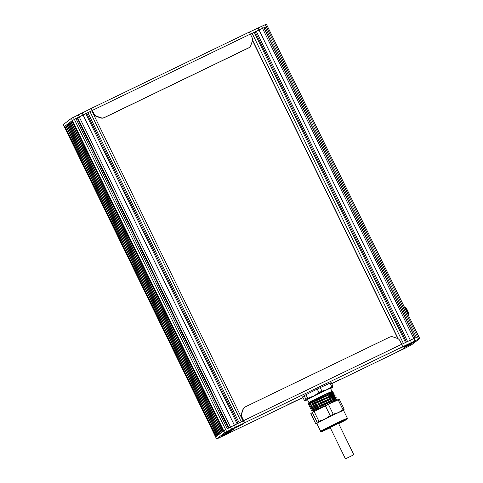<?xml version="1.0" encoding="UTF-8"?>
<svg xmlns="http://www.w3.org/2000/svg" width="483" height="483" viewBox="0 0 483 483"><rect width="100%" height="100%" fill="white"/><g stroke="black" fill="none" stroke-linecap="round" stroke-linejoin="round"><path stroke-width="0.72" d="M405.08 307.309L405.322 307.188A4.081 0.555 64.2 0 1 407.598 310.623A4.081 0.555 64.2 0 1 408.872 314.542L408.63 314.656M403.86 306.796L405.062 307.291L407.091 310.72L408.606 314.548L408.509 315.538M404.277 306.862L405.062 307.291L404.869 308.806L407.091 310.72L407.229 313.648L408.606 314.548L408.485 315.496M402.43 346.571A2.33 0.314 -115.8 0 0 401.669 344.282L243.667 420.596A2.33 0.314 64.2 0 1 244.434 422.885L419.727 338.547L418.707 336.452L416.352 337.43L265.058 27.229L267.413 26.245L418.707 336.452L417.596 336.88L266.302 26.68L262.523 28.352L265.058 27.229M415.217 337.937L263.935 27.76M414.843 340.654L413.816 338.553L410.327 340.189L415.06 338.003L263.766 27.803M401.705 344.355L410.327 340.189L407.592 341.511L256.298 31.304L262.523 28.352L250.405 34.148M406.469 342.055L255.181 31.866L256.298 31.304M250.417 34.172L252.132 33.315L403.426 343.522L405.509 342.513L254.215 32.313L255.181 31.866M252.132 33.315L254.215 32.313M243.106 421.019L239.188 422.848L87.888 112.648L89.971 111.639L91.812 110.818L243.082 420.971M238.065 423.392L86.771 113.209L87.888 112.648M303.004 397.581L216.613 438.999L224.704 432.768L235.39 427.274L234.37 425.179L230.5 427.099L237.105 423.857L85.805 113.65L86.771 113.209M223.375 430.908L72.076 120.708L75.958 118.564L227.251 428.771L230.5 427.099L228.906 427.92L77.612 117.713L85.805 113.65M228.441 428.155L77.159 117.973L77.612 117.713M75.958 118.564L77.159 117.973M216.613 438.999L215.587 436.904L225.664 429.586L223.575 430.758M223.116 431.108L71.822 120.901L72.1 120.756M222.349 431.699L71.055 121.493L71.822 120.901M222.095 431.893L70.796 121.692L71.073 121.541M221.323 432.484L70.029 122.284L70.796 121.692M221.069 432.683L69.769 122.477L70.053 122.332M220.296 433.275L69.003 123.068L69.769 122.477M68.743 123.268L67.976 123.853L219.27 434.06L220.043 433.468L68.743 123.268L69.027 123.117M67.723 124.053L66.95 124.644L218.25 434.845L219.016 434.259L67.723 124.053L68 123.902M217.99 435.044L66.696 124.837L66.974 124.692M217.223 435.636L65.93 125.429L66.696 124.837M216.97 435.829L65.67 125.628L65.948 125.477M216.197 436.421L64.903 126.214L65.67 125.628M215.943 436.614L64.644 126.413L64.927 126.262M72.281 120.551L64.644 126.413M91.836 110.867L92.144 110.716M304.139 395.692L302.642 396.845L304.368 400.383L305.437 400.461L305.866 399.236A16.621 0.465 -26 0 1 307.689 398.264L305.962 394.72A16.621 0.465 154 0 0 304.139 395.692L305.866 399.236M330.01 383.104L331.736 386.648A16.621 0.465 -26 0 1 332.92 386.165L331.193 382.627A16.621 0.465 154 0 0 330.01 383.104L320.241 387.614A16.621 0.465 154 0 0 317.228 389.063L305.962 394.72M313.896 400.165L309.506 402.387L331.881 392.697L329.895 394.243M314.916 402.267L310.527 404.482L332.902 394.792L330.915 396.338M315.942 404.362L311.553 406.583L333.922 396.887L331.942 398.433M316.963 406.457L312.573 408.678L334.942 398.982L332.962 400.534M317.983 408.552L313.594 410.773L335.25 401.228M331.634 402.605L336.953 399.381M313.419 409.711L337.092 399.163L324.099 404.416L311.42 410.387L312.573 408.678L310.515 408.533L332.286 398.584L336.186 397.31L332.564 399.725M313.298 409.469L317.428 407.404M330.354 400.649L335.933 397.286M336.186 397.31L335.981 397.032L323.145 402.291L310.394 408.292L311.553 406.583L309.374 406.197L310.527 404.482L308.468 404.343L330.209 394.406L334.115 393.21L328.428 396.7M312.278 407.374L316.407 405.309M329.334 398.553L334.912 395.191M324.129 399.006L312.344 405.056C318.786 401.934 334.496 394.768 335.093 395.179L334.96 394.937C334.375 394.508 317.844 402.073 311.764 405.032L324.015 398.765M328.307 396.458L333.886 393.09M334.139 393.12L333.94 392.842L323.332 397.092L308.613 403.716L308.426 404.241A13.995 0.392 -26 0 1 308.426 404.241A13.995 0.392 -26 0 1 309.645 403.468C307.55 404.271 308.722 403.432 313.171 400.944L314.059 400.498M310.116 401.675L326.375 394.122L332.666 391.659L330.903 392.927M314.524 401.451L308.426 404.253M311.372 405.521L309.494 406.438M335.166 395.215L331.543 397.63M312.392 407.616L310.394 408.292M337.206 399.405L331.785 402.828M310.762 401.397A12.83 0.356 154 0 0 313.823 400.015L310.871 401.349M314.753 399.519A12.83 0.356 -26 0 1 332.02 391.435A12.83 0.356 -26 0 1 332.026 391.447L332.666 391.659M330.716 392.274A12.83 0.356 -26 0 1 327.178 394.14M317.228 389.063L318.955 392.607A16.621 0.465 -26 0 1 321.968 391.152L320.241 387.614M307.532 399.755A15.166 0.423 -26 0 1 305.365 400.582A15.166 0.423 -26 0 1 305.437 400.461A15.166 0.423 -26 0 1 313.642 396.084L318.955 392.607M307.689 398.264L313.642 396.084A15.166 0.423 -26 0 1 327.172 389.552L331.736 386.648M321.968 391.152L327.172 389.552A15.166 0.423 -26 0 1 332.582 387.312A15.166 0.423 -26 0 1 332.491 387.39A15.166 0.423 -26 0 1 330.595 388.501M332.92 386.165L332.491 387.39M332.026 391.441L330.493 388.302A12.83 0.356 154 0 0 318.804 393.603A12.83 0.356 154 0 0 307.43 399.55L308.788 402.339L309.506 402.387L308.613 403.716M330.179 427.558L327.48 428.687L335.13 424.726L341.113 422.039L338.565 423.47M330.203 427.612L325.916 429.459L335.323 424.575L342.682 421.285L338.589 423.525M316.878 423.573A15.166 0.423 -26 0 1 316.613 423.639A15.166 0.423 -26 0 1 316.679 423.513L315.616 423.44L310.823 413.611L312.314 412.464A16.621 0.465 -26 0 1 314.143 411.486L325.409 405.835A16.621 0.465 -26 0 1 328.416 404.38L338.191 399.876A16.621 0.465 -26 0 1 339.374 399.393L344.168 409.222L343.733 410.447A15.166 0.423 -26 0 1 343.612 410.538M330.269 427.751A14.291 0.398 -26 0 1 321.467 431.639L320.682 431.367A14.87 0.417 -26 0 1 320.676 431.361A14.87 0.417 -26 0 1 335.673 423.585A14.87 0.417 -26 0 1 347.41 418.32A14.87 0.417 -26 0 1 347.41 418.332L347.138 419.111A14.291 0.398 -26 0 1 338.655 423.657M320.676 431.361L316.842 423.5A14.87 0.417 -26 0 1 331.839 415.724A14.87 0.417 -26 0 1 343.576 410.459L347.41 418.32M330.227 427.66A11.079 0.308 -26 0 1 324.335 430.214A11.079 0.308 -26 0 1 335.516 424.43A11.079 0.308 -26 0 1 344.246 420.5A11.079 0.308 -26 0 1 338.613 423.573M321.467 431.639A14.291 0.398 -26 0 1 335.866 424.159A14.291 0.398 -26 0 1 347.138 419.111M316.613 423.639L316.679 423.513A15.166 0.423 -26 0 1 324.884 419.141A15.166 0.423 -26 0 1 338.414 412.609A15.166 0.423 -26 0 1 343.824 410.363A15.166 0.423 -26 0 1 343.733 410.447M344.168 409.222A16.621 0.465 154 0 0 342.984 409.699L338.191 399.876M328.416 404.38L333.21 414.209L338.414 412.609L342.984 409.699M333.21 414.209A16.621 0.465 154 0 0 330.203 415.664L325.409 405.835M314.143 411.486L318.937 421.315L324.884 419.141L330.203 415.664M318.937 421.315A16.621 0.465 154 0 0 317.108 422.287L312.314 412.464M316.679 423.513L317.108 422.287M404.374 346.208L405.955 345.363L404.337 346.13M400.401 348.074L408.757 344.017L400.401 348.074M238.475 426.338L240.051 425.499L238.433 426.26M234.496 428.21L242.852 424.152L234.496 428.21M226.587 434.332L228.163 433.493L226.551 434.253M222.609 436.203L230.965 432.146L222.609 436.203M291.134 403.154L292.716 402.315L291.098 403.076M287.156 405.026L295.511 400.968L287.156 405.026M335.896 381.534L337.478 380.695L335.86 381.455M331.918 383.405L340.274 379.348L331.918 383.405M400.437 350.362L402.013 349.523L400.395 350.284M396.458 352.234L404.814 348.177L396.458 352.234M92.374 110.39L250.369 34.076A2.33 0.314 -115.8 0 0 249.101 32.174A2.33 0.314 -115.8 0 0 249.089 32.18L91.112 108.482A2.33 0.314 64.2 0 1 91.1 108.488A2.33 0.314 64.2 0 1 92.374 110.39L94.082 113.891L93.823 114.091L92.054 110.637L74.364 119.386L226.684 431.681M250.369 34.076L252.078 37.577A4.667 4.619 -127.5 0 1 252.307 41.133L250.9 45.251A4.667 4.619 -127.5 0 1 248.552 47.902L104.413 117.526A4.667 4.619 -127.5 0 1 100.869 117.719L96.745 116.27A4.667 4.619 -127.5 0 1 94.082 113.891M249.101 32.174L91.1 108.488L92.054 110.637M249.349 47.412L249.095 47.606A4.667 4.619 -127.5 0 1 248.298 48.101L104.153 117.719A4.667 4.619 -127.5 0 1 100.615 117.912L96.491 116.463A4.667 4.619 -127.5 0 1 93.823 114.091M267.407 26.245L266.387 24.15L249.143 32.174M266.302 26.68L265.276 24.585M91.027 108.542L71.363 118.371L63.273 124.602L215.587 436.898M401.669 344.282L399.96 340.775A4.667 4.619 -127.5 0 0 397.292 338.402L393.168 336.953A4.667 4.619 -127.5 0 0 389.63 337.146L245.485 406.771A4.667 4.619 -127.5 0 0 244.688 407.26L244.434 407.459A4.667 4.619 -127.5 0 0 242.883 409.614L241.476 413.732A4.667 4.619 -127.5 0 0 241.705 417.288L244.434 422.885M243.667 420.596L241.959 417.089A4.667 4.619 -127.5 0 1 241.735 413.539L243.142 409.415A4.667 4.619 -127.5 0 1 244.688 407.26M230.934 431.241L231.973 430.444L225.47 433.299L223.514 434.549L229.999 431.705L230.934 431.241L230.789 430.939M404.863 346.891L413.448 342.519L404.863 346.891M405.786 346.009L415.169 341.197L405.786 346.009M403.142 348.207L411.721 343.836L403.142 348.207M232.619 429.942L233.657 429.145L227.155 432.001L225.199 433.251L232.619 429.942L232.474 429.641M230.27 431.76L221.83 435.853L230.264 431.742M235.39 427.274L244.374 422.939M82.05 112.877L234.37 425.179L243.347 420.838M419.727 338.547L411.637 344.777L404.851 348.334L331.724 383.707M261.502 26.257L413.816 338.553L417.596 336.88L418.622 338.975M400.081 350.634L405.02 348.074L400.081 350.634M404.023 346.48L408.962 343.914L404.023 346.48M226.237 434.603L231.17 432.043L226.237 434.603M238.119 426.61L243.058 424.044L238.119 426.61M290.784 403.426L295.723 400.866L290.784 403.426M335.546 381.805L340.485 379.246L335.546 381.805M353.822 454.757L338.492 423.319L334.81 424.974L330.1 427.413L345.436 458.85L353.822 454.757L345.436 458.85M411.347 342.284L258.007 27.887M398.227 338.849L252.531 40.125M397.907 338.668L252.476 40.487L397.907 338.668M241.271 421.846L89.971 111.639M231.526 429.194L78.186 114.797M224.704 432.768L71.363 118.371M215.629 436.855L63.309 124.56M73.344 117.291L74.364 119.386M229.999 431.705L229.836 431.367M231.683 430.401L231.52 430.063M228.314 433.003L228.151 432.665M216.65 438.956L215.629 436.861M330.149 427.497L340.274 422.341M331.881 392.697L333.94 392.842M332.902 394.792L334.96 394.937M333.922 396.887L335.981 397.032M334.942 398.982L337.001 399.127M311.42 410.387L313.594 410.773L312.441 412.482M332.672 391.737L331.942 392.824M334.115 393.21L332.962 394.919M335.142 395.305L333.988 397.014M336.162 397.4L335.009 399.115M337.182 399.495L336.029 401.21M313.799 399.966L313.962 400.298M314.518 401.445L314.982 402.393M315.538 403.54L316.003 404.488M316.564 405.635L317.47 407.489M317.585 407.73L318.382 409.361M327.027 393.832L327.685 395.179M327.8 395.414L328.706 397.274M328.82 397.515L329.726 399.369M329.847 399.61L330.752 401.464M330.867 401.705L331.483 402.967M328.235 428.21L330.149 427.503"/></g></svg>
